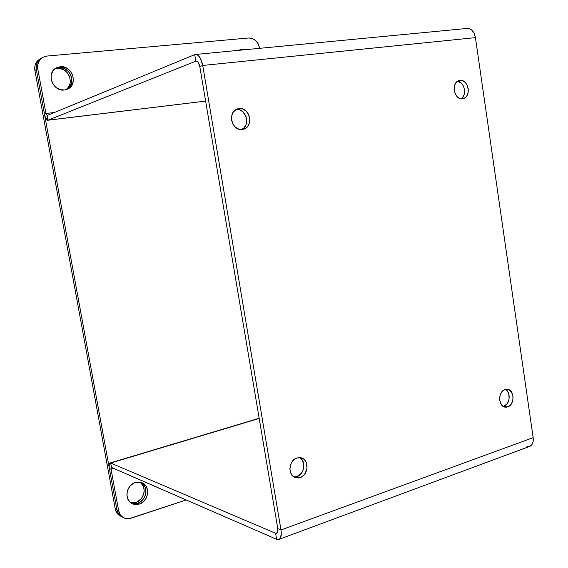 <?xml version="1.0" encoding="UTF-8"?>
<svg xmlns="http://www.w3.org/2000/svg" width="568" height="568" viewBox="0 0 568 568"><rect width="100%" height="100%" fill="white"/><g stroke="black" fill="none" stroke-linecap="round" stroke-linejoin="round"><path stroke-width="0.85" d="M459.91 80.393L457.318 81.437L455.33 83.737L454.237 86.932L454.215 90.546L455.273 94.011L457.24 96.794L459.817 98.477L462.6 98.804C454.031 100.501 450.708 82.097 459.32 80.5L459.91 80.393C468.572 78.838 471.667 97.306 463.005 98.733L465.171 97.731L467.137 95.431L468.209 92.25L468.231 88.672L467.187 85.235L465.249 82.452L462.693 80.748L459.91 80.393M238.951 108.587L235.599 109.83L233.022 112.478L231.609 116.142L231.581 120.253L232.944 124.172L235.486 127.296L238.816 129.156L242.415 129.468C231.595 131.556 227.015 111.335 237.772 108.829L238.951 108.587C249.963 106.67 254.159 127.14 243.225 129.305L245.731 128.191L248.28 125.535L249.664 121.9L249.693 117.832L248.351 113.948L245.845 110.824L242.543 108.942L238.951 108.587M299.613 457.56C306.372 460.989 304.483 474.358 296.915 476.509L293.954 476.907L296.915 476.509L300.188 477.567L295.516 477.638C287.451 475.551 288.558 460.194 296.929 457.95L293.791 459.768L291.37 462.821L289.865 468.643L290.504 472.491L292.371 475.608L295.183 477.518L298.498 477.944L301.807 476.815L304.618 474.315L306.997 468.884L306.542 463.083L304.704 459.981L303.404 458.845L300.309 457.623L296.929 457.95L301.31 457.836C309.503 459.711 308.637 475.167 300.188 477.567L296.915 476.509L301.331 473.286L303.205 469.821L303.88 465.902L302.474 460.442L300.124 457.886M503.298 406.482L507.65 406.944L505.158 407.164C498.001 406.503 497.951 391.38 505.101 389.513L502.659 391.018L500.777 393.624L499.741 396.94L499.726 400.461L501.565 404.941L503.752 406.724L506.336 407.213L508.914 406.333L511.108 404.231L512.57 401.221L513.096 397.763L512.606 394.377L510.156 390.521L507.735 389.343L505.101 389.513L507.437 389.293C514.636 389.833 514.828 404.956 507.65 406.944L503.816 406.333L507.267 403.635L509.113 398.942L508.758 393.83L507.323 391.032L505.47 389.407C511.172 392.218 509.965 404.636 503.816 406.333L503.298 406.482M55.025 68.742L58.639 67.528C70.226 65.852 76.978 84.362 66.712 89.474C76.978 84.362 70.226 65.852 58.639 67.528L55.692 68.266L60.826 67.549L65.1 68.898L68.692 71.788L71.071 75.792L71.88 80.287L71.007 84.611L69.963 86.506L66.875 89.382L69.963 86.506L71.653 82.516L71.689 78.022L70.063 73.691L68.692 71.788L65.1 68.898L63.012 68.011L58.639 67.528L60.158 66.733L57.127 68.316L54.989 68.756M64.369 90.007C52.632 91.917 45.71 72.754 56.424 67.833L60.158 66.733L62.352 66.754L66.641 68.11L70.247 71.014L72.633 75.033L73.442 79.548L72.562 83.886L70.12 87.401L66.477 89.552L64.369 90.007L59.988 89.574L55.927 87.429L52.831 83.894L51.163 79.506L51.198 74.948L52.93 70.915L56.076 68.032L60.158 66.733C72.257 65 78.661 84.731 67.5 89.155L64.369 90.007M131.343 503.191L137.562 503.234L139.316 504.086L132.188 503.667C123.817 500.089 126.146 484.88 135.404 482.473L139.472 482.069L143.207 483.361L146.04 486.158L147.552 490.035L147.737 492.193L147.524 494.394L145.955 498.59L143.072 501.998L139.316 504.086L135.248 504.54L133.295 504.121L129.909 502.055L127.651 498.64L126.884 494.401L127.715 489.992L130.022 486.101L133.444 483.311L135.404 482.473L142.078 482.764C150.726 486.03 148.738 501.494 139.316 504.086L137.562 503.234L135.539 503.674L131.556 503.262L135.539 503.674L137.562 503.234C146.487 500.77 148.965 486.393 141.169 482.424L142.994 483.815L145.202 487.202L145.955 491.384L145.145 495.729L142.887 499.591L139.515 502.382L137.562 503.234L131.343 503.191M239.327 50.225L241.35 49.444L239.327 50.225M238.361 50.36L241.35 49.444L244.531 49.771L241.35 49.444L238.361 50.36M276.9 533.288L276.524 533.423C277.759 533.025 278.178 531.421 277.787 528.616L280.99 529.958L281.281 534.389L279.832 538.798L278.916 539.43L276.637 539.288L111.321 467.407L111.058 469.267L118.662 510.817L116.965 509.929L109.383 468.529L111.058 469.267L113.792 468.437L111.058 469.267L118.662 510.817L116.965 509.929L109.383 468.529C108.857 465.242 109.12 463.389 110.171 462.955L110.689 463.034L109.816 463.126L109.262 464.205L109.191 467.272L109.383 468.529L111.058 469.267L111.016 467.819L111.491 467.436L110.689 463.034L259.193 418.467L110.689 463.034L275.629 533.295L276.637 539.288L111.491 467.436L110.689 463.034L275.629 533.295L277.518 532.599L275.629 533.295L277.219 533.033L277.816 531.74L277.787 528.616L199.801 66.591L277.787 528.616L280.99 529.958L202.719 65.462L475.43 37.637L533.16 437.651L280.99 529.958L202.719 65.462L199.801 66.591L202.719 65.462L200.504 58.532L198.282 55.55L197.082 54.748L194.71 54.656L195.818 61.181L47.982 120.203L47.123 115.524L194.71 54.656L47.123 115.524L47.982 120.203L205.623 101.083L47.52 120.246L45.561 117.839L44.474 114.104L45.951 113.486L47.066 115.538L45.951 113.486L54.492 112.485L45.951 113.486L44.474 114.104L36.338 69.665L37.786 68.87L45.951 113.486L37.786 68.87C37.09 63.765 38.745 59.924 42.742 57.354L46.895 56.062L42.763 57.34L39.575 60.229L37.822 64.276L37.786 68.87L36.338 69.665L44.474 114.104C45.319 118.059 46.427 120.104 47.811 120.253L195.818 61.181L196.997 61.245L198.175 62.288L199.801 66.591C199.041 62.977 197.813 61.145 196.116 61.103L196.272 61.088M279.236 539.273L529.191 446.569C532.33 445.504 533.65 442.536 533.16 437.651L475.43 37.637L202.719 65.462C201.2 58.227 198.736 54.563 195.342 54.478L194.71 54.656L195.818 61.181L196.585 61.11L196.116 61.103M461.074 98.796L462.515 97.54L464.056 94.757L464.489 89.531L463.452 86.109L461.514 83.34L457.531 81.295C464.517 81.707 467.265 95.367 461.074 98.796M241.649 129.532L244.048 127.793L246.043 124.598L246.761 120.693L246.093 116.66L242.77 111.683L239.476 109.809L236.295 109.418C246.2 108.147 250.85 125.734 241.649 129.532M276.524 533.423L275.629 533.295L276.637 539.288L278.469 539.557C280.926 538.762 281.771 535.567 280.99 529.958L533.16 437.651L533.146 441.556L531.946 444.623L529.766 446.391L526.934 446.59M195.676 54.45L467.137 28.45C471.397 28.393 474.166 31.453 475.43 37.637L474.237 33.491L472.079 30.317L469.296 28.613L466.328 28.627M259.583 48.33L258.142 43.75L255.628 40.505L252.327 38.482L248.727 37.992L46.895 56.062L248.727 37.992C254.322 38.141 257.907 41.386 259.484 47.712L259.583 48.33M42.742 57.354L41.279 58.192C37.289 60.755 35.642 64.575 36.338 69.665C35.642 64.575 37.289 60.755 41.279 58.192L38.113 61.053L37.041 62.963L36.132 67.351L36.338 69.665L34.896 70.453L115.276 509.049L116.965 509.929L118.513 513.82L121.41 516.596L118.513 513.82L116.965 509.929C117.597 513.074 119.209 515.368 121.8 516.823C119.209 515.368 117.597 513.074 116.965 509.929L36.338 69.665L116.965 509.929L115.276 509.049L116.823 512.925L119.713 515.694M118.662 510.817L120.217 514.729L123.114 517.512L124.939 518.343L128.964 518.726L186.226 499.946L130.47 518.428L127.14 518.769L123.512 517.732C120.913 516.276 119.301 513.976 118.662 510.817M130.548 502.623L135.823 502.382L137.562 503.234L135.823 502.382L130.548 502.623M39.845 59.008L38.106 60.265L35.599 63.779L34.932 65.895L34.896 70.453L115.276 509.049C115.915 512.18 117.519 514.466 120.104 515.914L121.772 516.802M140.232 482.182L143.441 486.421L144.194 490.582L143.981 492.768L142.419 496.936L141.127 498.761L137.768 501.537L135.823 502.382C144.265 500.039 147.147 486.74 140.232 482.182M57.127 68.316L59.313 68.33L63.573 69.672L67.152 72.562L69.523 76.545L70.333 81.025L70.105 83.24L68.423 87.216L65.895 89.73C75.253 84.021 68.224 66.704 57.127 68.316M41.301 58.177L38.113 61.053L37.041 62.963L36.132 67.351L36.338 69.665L34.896 70.453C34.208 65.384 35.848 61.578 39.824 59.022L41.279 58.192M141.169 482.424L142.994 483.815L145.202 487.202L145.777 489.233L145.742 493.578L145.145 495.729L142.887 499.591L141.311 501.154L137.562 503.234C146.487 500.77 148.965 486.393 141.169 482.424M205.63 101.104L47.811 120.253M110.171 462.955L259.157 418.261M123.483 517.718L121.8 516.823"/></g></svg>
